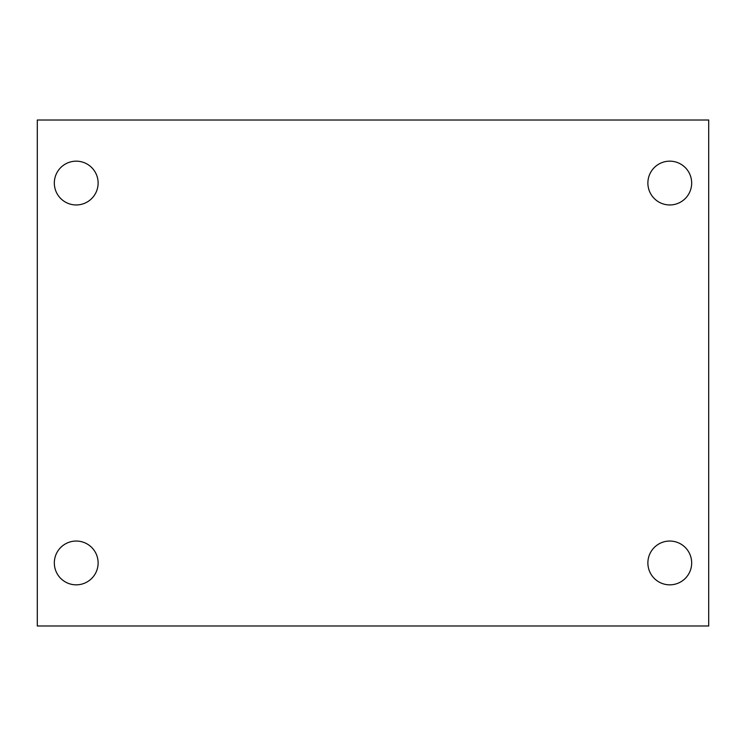 <?xml version="1.0" encoding="UTF-8"?>
<svg xmlns="http://www.w3.org/2000/svg" width="746" height="746" viewBox="0 0 746 746"><rect width="100%" height="100%" fill="white"/><g stroke="black" fill="none" stroke-linecap="round" stroke-linejoin="round"><path stroke-width="1.12" d="M37.3 120.013L708.7 120.013L708.7 625.987L37.3 625.987L37.3 120.013M76.223 541.046A21.895 21.895 0 0 1 98.118 562.941A21.895 21.895 0 0 1 76.223 584.836A21.895 21.895 0 0 1 54.327 562.941A21.895 21.895 0 0 1 76.223 541.046M669.777 541.046A21.895 21.895 0 0 1 691.673 562.941A21.895 21.895 0 0 1 669.777 584.836A21.895 21.895 0 0 1 647.882 562.941A21.895 21.895 0 0 1 669.777 541.046M669.777 161.164A21.895 21.895 0 0 1 691.673 183.059A21.895 21.895 0 0 1 669.777 204.954A21.895 21.895 0 0 1 647.882 183.059A21.895 21.895 0 0 1 669.777 161.164M76.223 161.164A21.895 21.895 0 0 1 98.118 183.059A21.895 21.895 0 0 1 76.223 204.954A21.895 21.895 0 0 1 54.327 183.059A21.895 21.895 0 0 1 76.223 161.164"/></g></svg>
